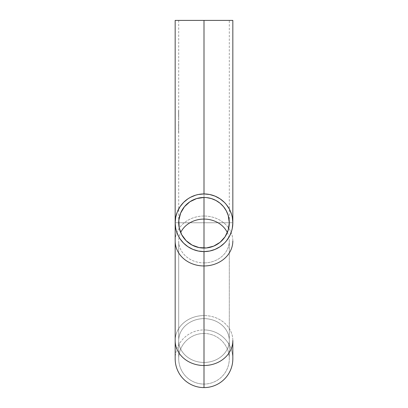 <?xml version="1.0" encoding="UTF-8"?>
<svg xmlns="http://www.w3.org/2000/svg" width="408" height="408" viewBox="0 0 408 408"><rect width="100%" height="100%" fill="white"/><g stroke="black" fill="none" stroke-linecap="round" stroke-linejoin="round"><path stroke-width="0.31" stroke-dasharray="2.04 1.53" d="M204 222.768L204 333.474A25.296 25.296 0 0 1 229.296 358.77A25.296 25.296 0 0 1 204 384.066L204 222.768L229.296 222.768L175.17 222.768L204 222.768L204 387.6L204 20.4L232.83 20.4L204 20.4L204 222.768L232.83 222.768A28.83 28.83 0 0 1 204 251.598L204 248.064A25.296 25.296 0 0 1 178.704 222.768A25.296 25.296 0 0 1 204 197.472L204 193.938A28.83 28.83 0 0 1 232.83 222.768L204 222.768L232.83 222.768L204 222.768L204 329.934A28.83 28.83 0 0 0 175.17 358.77A28.83 28.83 0 0 1 204 329.934L204 222.768L178.704 222.768L204 222.768L204 20.4L178.704 20.4L204 20.4L204 222.768L204 20.4L229.296 20.4L204 20.4L204 222.768L229.296 222.768L204 222.768L204 216.021L204 222.768L175.17 222.768A28.83 28.83 0 0 1 204 193.938L204 197.472A25.296 25.296 0 0 0 178.704 222.768A25.296 25.296 0 0 0 204 248.064L204 251.598A28.83 28.83 0 0 0 232.83 222.768A28.83 28.83 0 0 0 204 193.938A28.83 28.83 0 0 0 175.17 222.768A28.83 28.83 0 0 0 204 251.598A28.83 28.83 0 0 1 175.17 222.768L204 222.768L178.704 222.768L204 222.768L204 384.066A25.296 25.296 0 0 0 229.296 358.77A25.296 25.296 0 0 0 204 333.474L204 318.643A25.296 21.905 180 0 1 229.296 340.547A25.296 21.905 180 0 1 204 362.452A25.296 21.905 180 0 1 178.704 340.547A25.296 21.905 180 0 1 204 318.643L204 333.474A25.296 25.296 0 0 0 178.704 358.77A25.296 25.296 0 0 0 204 384.066A25.296 25.296 0 0 1 178.704 358.77A25.296 25.296 0 0 1 204 333.474L204 222.768M178.704 240.99L178.704 358.77L178.704 240.99A25.296 21.905 0 0 0 204 262.895L204 318.643A25.296 21.905 0 0 0 178.704 340.547A25.296 21.905 0 0 0 204 362.452L204 265.96L204 362.452A25.296 21.905 0 0 0 229.296 340.547A25.296 21.905 0 0 0 204 318.643L204 262.895A25.296 21.905 180 0 1 178.704 240.99A25.296 21.905 180 0 1 180.662 232.535M175.17 340.547A28.83 24.97 180 0 1 204 315.578L204 329.934A28.83 28.83 0 0 1 232.83 358.77A28.83 28.83 0 0 0 204 329.934L204 315.578A28.83 24.97 0 0 0 175.17 340.547L175.17 358.77M232.83 240.99A28.83 24.97 0 0 0 204 216.021A28.83 24.97 180 0 1 232.83 240.99M232.83 340.547A28.83 24.97 0 0 0 204 315.578A28.83 24.97 180 0 1 232.83 340.547L232.83 358.77M178.77 116.708L178.714 117.346L178.77 116.708M178.719 116.127L178.566 116.749L178.719 116.127M178.719 117.351L178.566 116.749L178.719 117.351M178.704 127.617L178.73 127.102L178.709 127.617M178.73 127.617L178.576 125.817L178.74 127.617M178.74 128.76L178.714 129.52L178.74 128.76M178.704 128.306L178.576 129.53L178.709 128.311M178.704 132.6L178.77 131.881L178.704 132.6M178.719 131.881L178.582 132.6L178.724 131.881M178.714 131.493L178.576 130.315L178.714 131.493M178.709 131.483L178.576 130.315L178.714 131.473M178.74 124.726L178.714 125.48L178.74 124.726M178.74 124.272L178.576 125.496L178.74 124.272M178.73 123.578L178.576 122.589L178.74 123.578M178.73 122.058L178.704 121.064L178.74 122.058M178.755 118.182L178.617 118.458L178.755 118.182M178.77 115.326L178.714 115.964L178.77 115.326M178.719 114.745L178.566 115.367L178.719 114.745M178.719 115.969L178.566 115.367L178.719 115.969M178.73 114L178.704 113.409L178.73 114M178.709 112.506L178.714 113.2L178.714 112.506M178.724 111.68L178.74 112.103L178.724 111.68M178.709 111.333L178.566 111.843L178.709 111.333M178.704 111.889L178.704 112.169L178.704 111.889M178.704 110.777L178.77 110.226L178.704 110.777M204 193.938L204 197.472L204 193.938M204 216.021A28.83 24.97 0 0 0 175.17 240.99A28.83 24.97 180 0 1 204 216.021M175.17 20.4L229.296 20.4L175.17 20.4M204 248.064A25.296 25.296 0 0 0 229.296 222.768A25.296 25.296 0 0 0 204 197.472A25.296 25.296 0 0 1 229.296 222.768A25.296 25.296 0 0 1 204 248.064L204 251.598L204 248.064M204 262.895A25.296 21.905 0 0 0 229.296 240.99A25.296 21.905 180 0 1 204 262.895M227.338 232.535A25.296 21.905 180 0 1 229.296 240.99L229.296 358.77L229.296 240.99M178.755 132.6L178.617 131.881L178.755 132.6M178.77 131.881L178.633 132.758L178.77 131.881M178.633 132.758L178.582 131.881L178.633 132.758M178.571 130.529L178.571 131.606L178.587 130.54M178.633 128.148L178.571 129.479L178.633 128.148M178.602 127.775L178.602 127.301L178.602 127.775M178.587 126.913L178.602 126.409L178.587 126.913M178.597 126.21L178.582 125.822L178.597 126.21M178.73 124.802L178.576 125.332L178.576 124.272L178.73 124.802M178.602 124.108L178.571 125.445L178.602 124.108M178.602 123.741L178.602 123.15L178.602 123.741M178.597 123.109L178.582 122.589L178.597 123.109M178.602 122.216L178.602 121.63L178.602 122.216M178.592 121.365L178.587 121.079L178.592 121.365M178.755 118.988L178.617 119.6L178.755 118.988M178.77 119.728L178.633 118.988L178.77 119.728M178.633 118.988L178.582 119.911L178.633 118.988M178.77 118.351L178.633 118.019L178.77 118.351M178.633 118.351L178.566 118.019L178.633 118.351M178.719 117.188L178.582 116.29L178.719 117.188M178.633 116.79L178.582 116.127L178.633 116.79M178.566 116.928L178.566 116.591M178.571 116.474L178.571 117.019M178.719 115.806L178.582 114.908L178.719 115.806M178.633 115.408L178.582 114.745L178.622 115.423M178.74 114.515L178.633 113.98L178.74 114.515M178.76 113.975L178.607 114.352L178.76 113.975M178.607 114.352L178.633 114.026L178.607 114.352M178.617 113.735L178.612 113.465L178.617 113.735M178.566 113.73L178.566 114.342M178.582 113.2L178.582 112.506L178.582 113.2M178.709 112.241L178.566 111.843L178.709 112.241M178.704 111.843L178.571 112.394L178.704 111.843M178.566 111.797L178.571 111.343L178.582 111.792M178.622 111.853L178.612 111.353L178.622 111.853M178.755 110.614L178.617 110.226L178.755 110.614M178.77 110.226L178.633 111.17L178.77 110.226M178.755 111.17L178.617 110.777L178.755 111.17M178.617 111.17L178.633 110.226L178.617 111.17M178.704 222.768L178.704 114.235M178.704 20.4L178.704 113.73M229.296 222.768L229.296 20.4M178.566 131.182L178.566 130.795M178.566 129.03L178.566 128.658M178.566 124.991L178.566 124.618M178.566 119.773L178.566 119.294M178.566 116.969L178.566 116.53M178.566 115.586L178.566 115.148M178.566 112.067L178.566 111.624"/><path stroke-width="0.61" d="M204 365.517A28.83 24.97 0 0 0 232.83 340.547A28.83 24.97 180 0 1 204 365.517L204 387.6A28.83 28.83 0 0 0 232.83 358.77A28.83 28.83 0 0 1 204 387.6A28.83 28.83 0 0 1 175.17 358.77A28.83 28.83 0 0 0 204 387.6L204 265.96A28.83 24.97 180 0 1 175.17 240.99A28.83 24.97 0 0 0 204 265.96L204 251.598A28.83 28.83 0 0 1 175.17 222.768A28.83 28.83 0 0 1 204 193.938L204 20.4L232.83 20.4L204 20.4L204 193.938A28.83 28.83 0 0 1 232.83 222.768A28.83 28.83 0 0 1 204 251.598L204 265.96A28.83 24.97 0 0 0 232.83 240.99A28.83 24.97 180 0 1 204 265.96L204 365.517A28.83 24.97 180 0 1 175.17 340.547A28.83 24.97 0 0 0 204 365.517L204 366.46M180.662 232.535A25.296 21.905 180 0 1 204 219.081L204 248.064A25.296 25.296 0 0 1 178.704 222.768A25.296 25.296 0 0 1 204 197.472L204 219.081A25.296 21.905 0 0 0 180.703 232.453M204 219.081L204 197.472L204 216.021L204 197.472L206.479 197.594L211.344 198.563L215.924 200.461L220.05 203.215L223.553 206.718L226.307 210.844L228.205 215.424L229.296 222.768L228.205 230.112L225.032 236.824L220.05 242.321L213.68 246.136L206.479 247.942L199.063 247.579L192.076 245.075L186.114 240.654L181.693 234.692L179.189 227.705L178.826 220.289L180.632 213.088L184.447 206.718L189.944 201.736L196.656 198.563L204 197.472A25.296 25.296 0 0 1 229.296 222.768A25.296 25.296 0 0 1 204 248.064L204 219.081A25.296 21.905 180 0 1 227.338 232.535A25.296 21.905 0 0 0 204 219.081M175.17 20.4L204 20.4L175.17 20.4L175.17 222.768L175.721 228.393L176.409 231.137L178.571 236.359L180.025 238.787L183.61 243.158L187.981 246.743L192.969 249.405L198.375 251.048L204 251.598L209.625 251.048L215.031 249.405L220.019 246.743L224.39 243.158L226.287 241.057L229.429 236.359L231.591 231.137L232.279 228.393L232.83 222.768L232.279 217.143L231.591 214.399L229.429 209.177L226.287 204.479L224.39 202.378L220.019 198.793L215.031 196.131L209.625 194.489L204 193.938L198.375 194.489L195.631 195.177L190.409 197.339L187.981 198.793L183.61 202.378L180.025 206.749L177.363 211.737L175.721 217.143L175.17 222.768L175.17 358.77M232.83 340.547L232.83 358.77M232.83 20.4L232.83 222.768M175.17 340.547L175.17 222.768"/></g></svg>
